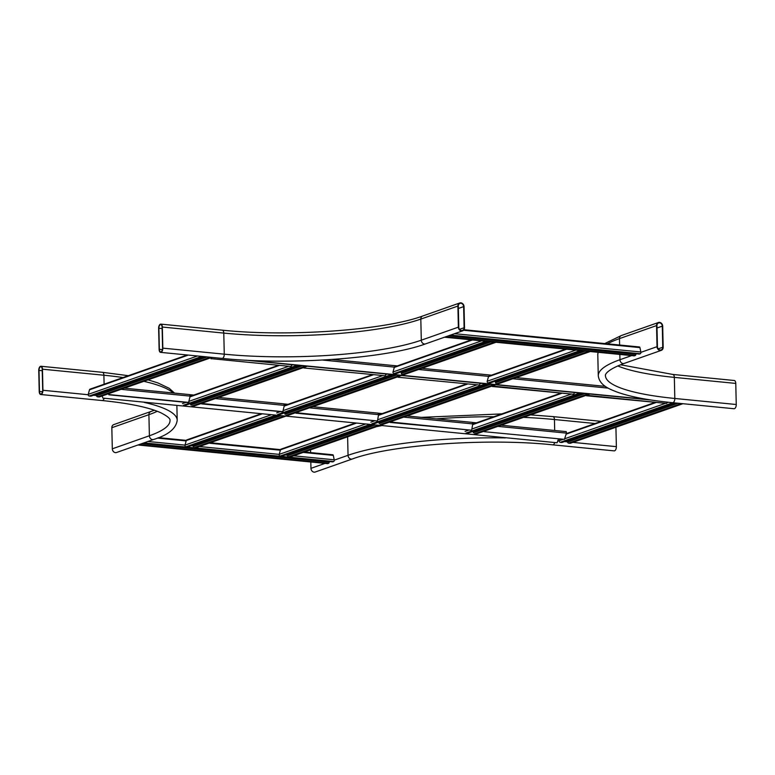 <?xml version="1.0" encoding="UTF-8"?>
<svg xmlns="http://www.w3.org/2000/svg" width="775" height="775" viewBox="0 0 775 775"><rect width="100%" height="100%" fill="white"/><g stroke="black" fill="none" stroke-linecap="round" stroke-linejoin="round"><path stroke-width="1.16" d="M619.826 354.427L619.952 359.716A150.737 29.983 178.7 0 0 598.271 375.817C599.598 385.388 609.276 389.05 617.413 392.189C630.637 396.858 649.043 400.355 672.603 402.69L734.041 408.735A3.584 1.831 -84.4 0 0 736.25 404.511L735.775 383.412A3.584 1.831 -84.4 0 0 734.264 380.496L672.826 374.451A3.584 1.831 -84.4 0 1 674.337 377.377L735.775 383.412M662.693 326.188A3.584 3.003 70.6 0 0 658.43 322.507A3.584 3.003 70.6 0 0 656.551 325.587L657.026 346.687A3.584 3.003 70.6 0 0 661.288 350.368A3.584 3.003 70.6 0 0 663.167 347.287L662.693 326.188M662.286 326.149A3.11 2.606 70.6 0 0 658.585 322.952A3.11 2.606 70.6 0 0 656.958 325.626L657.433 346.725A3.11 2.606 70.6 0 0 661.133 349.922A3.11 2.606 70.6 0 0 662.761 347.248L662.286 326.149L657.016 327.999M458.374 327.157L457.899 306.057A3.584 3.003 -109.4 0 1 459.778 302.977A3.584 3.003 -109.4 0 1 464.041 306.658L464.516 327.757A3.584 3.003 -109.4 0 1 462.636 330.847A3.584 3.003 -109.4 0 1 458.374 327.157L421.3 340.186L420.815 319.097L457.899 306.057M463.634 306.619L464.109 327.718A3.11 2.606 -109.4 0 1 462.481 330.392A3.11 2.606 -109.4 0 1 458.781 327.195L458.306 306.096A3.11 2.606 -109.4 0 1 459.933 303.422A3.11 2.606 -109.4 0 1 463.634 306.619L458.364 308.469M162.343 327.04A3.584 1.831 -84.4 0 0 160.842 324.124A3.584 1.831 -84.4 0 0 158.633 328.348L159.117 349.448A3.584 1.831 -84.4 0 0 160.619 352.363A3.584 1.831 -84.4 0 0 162.828 348.14L162.343 327.04L223.781 333.085A143.559 28.549 178.7 0 0 420.815 319.097A3.584 3.003 -109.4 0 1 422.704 316.006L459.778 302.977M162.101 327.127A3.11 1.589 -84.4 0 0 160.793 324.599A3.11 1.589 -84.4 0 0 158.885 328.261L159.359 349.36A3.11 1.589 -84.4 0 0 160.667 351.889A3.11 1.589 -84.4 0 0 162.576 348.227L162.101 327.127M310.814 461.997L310.959 468.342A3.584 3.003 70.6 0 0 315.222 472.023L352.296 458.994A3.584 3.003 70.6 0 1 348.043 455.303L334.257 460.147A1.192 0.61 -84.4 0 0 334.219 459.788L333.298 455.39A1.192 0.61 -84.4 0 0 332.833 454.77A1.192 0.61 -84.4 0 0 332.688 454.789L304.401 452.009M310.543 449.858L310.601 452.59M615.922 427.257L616.367 446.652A3.584 1.831 95.6 0 1 614.158 450.876L552.72 444.84C487 437.865 390.271 444.811 352.296 458.994M39.225 391.588L38.75 370.489A3.584 1.831 95.6 0 1 40.959 366.265A3.584 1.831 95.6 0 1 42.46 369.191L42.935 390.28A3.584 1.831 95.6 0 1 40.736 394.504A3.584 1.831 95.6 0 1 39.225 391.588M42.208 369.278L42.693 390.368A3.11 1.589 95.6 0 1 40.775 394.029A3.11 1.589 95.6 0 1 39.477 391.501L39.002 370.402A3.11 1.589 95.6 0 1 40.91 366.74A3.11 1.589 95.6 0 1 42.208 369.278M104.082 398.466A3.584 1.831 95.6 0 1 102.174 400.549C129.018 403.281 148.461 407.292 160.493 412.6C167.284 416.049 170.461 418.665 170.025 420.438A143.559 28.549 178.7 0 1 149.391 435.773A3.584 3.003 -109.4 0 0 153.653 439.464L116.57 452.493A3.584 3.003 -109.4 0 1 112.307 448.812L111.832 427.713A3.584 3.003 -109.4 0 1 113.712 424.632L154.438 410.237M479.667 385.039L398.069 377.241L479.667 385.039L479.987 383.208M397.963 376.747L398.069 377.241M398.466 376.573L398.563 377.067M574.197 392.47L573.868 394.301L492.173 386.008M573.868 394.301L492.28 386.502M492.774 386.328L492.668 385.834M211.594 358.689L291.255 366.517L211.594 358.689L211.226 357.633M211.1 358.864L210.732 357.808M291.255 366.517L291.574 364.686M385.466 375.778L303.868 367.98L385.466 375.778L385.785 373.947M303.761 367.486L303.868 367.98M304.255 367.311L304.362 367.805M586.481 395.763L666.645 403.417L586.375 395.269M667.072 402.118L666.645 403.417M586.975 395.589L586.869 395.095M245.859 360.191L651.232 400.045M250.49 360.423L647.58 399.464M189.836 394.669L193.818 395.056M284.047 403.93L288.019 404.317M378.248 413.191L382.23 413.579M472.459 422.452L476.431 422.84M472.789 423.421L474.358 423.576M378.588 414.16L380.147 414.315M284.377 404.899L285.946 405.054M190.175 395.637L191.735 395.793M309.467 407.853L378.568 414.644L378.084 413.123L312.761 406.701M109.013 393.564L108.878 394.795L188.548 402.622L190.156 396.122L189.672 394.601L124.349 388.178M403.678 417.115L472.769 423.906L472.295 422.385L406.962 415.962M564.433 439.347L484.268 431.694L564.433 439.347L566.477 433.118L566.234 431.617L501.163 425.223M201.548 403.417L282.749 411.883L284.357 405.383L283.882 403.862L218.55 397.439M295.856 413.172L377.454 420.97L295.75 412.678M296.244 412.503L296.35 412.998M378.568 414.644L377.454 420.97M201.655 403.911L283.243 411.709M202.042 403.242L202.149 403.736M484.762 431.52L484.656 431.026M484.268 431.694L484.162 431.2M390.067 422.433L471.655 430.232L389.961 421.939M472.769 423.906L471.655 430.232M390.561 422.259L390.455 421.765M109.372 394.62L189.042 402.448M108.51 393.739L108.878 394.795M102.891 398.118L557.128 442.777L102.891 398.118L102.126 395.986M558.407 438.979L557.128 442.777M674.579 402.884L562.146 442.418A1.192 0.998 -109.4 0 1 561.778 442.457L560.277 442.312A1.192 0.998 -109.4 0 1 559.269 440.675L559.695 439.105M682.911 403.707L570.477 443.232A1.192 0.998 -109.4 0 1 570.109 443.281L568.608 443.126A1.192 0.998 -109.4 0 1 567.571 442.06L567.484 441.508L676.74 403.097M569.964 439.667L570.235 440.539M639.123 354.03A1.192 0.61 -84.4 0 0 639.259 354.078A1.192 0.61 -84.4 0 0 639.404 354.059L640.305 353.739A1.192 0.61 -84.4 0 0 640.896 352.354A1.192 0.61 -84.4 0 0 640.857 351.995L639.937 347.597A1.192 0.61 -84.4 0 0 639.472 346.977A1.192 0.61 -84.4 0 0 639.327 346.997L463.983 329.762M634.095 355.802A1.192 0.61 -84.4 0 0 634.231 355.851A1.192 0.61 -84.4 0 0 634.376 355.832L635.277 355.512A1.192 0.61 -84.4 0 0 635.868 354.33L635.907 353.768L449.539 335.449M332.485 461.832A1.192 0.61 -84.4 0 0 332.62 461.871A1.192 0.61 -84.4 0 0 332.766 461.852L333.667 461.542A1.192 0.61 -84.4 0 0 334.257 460.147M327.457 463.595A1.192 0.61 -84.4 0 0 327.593 463.644A1.192 0.61 -84.4 0 0 327.738 463.624L328.639 463.305A1.192 0.61 -84.4 0 0 329.22 462.123L329.259 461.561L142.9 443.242M583.759 393.409L473.273 432.247M489.548 384.148L379.072 422.985M395.347 374.887L284.861 413.724M301.146 365.626L190.66 404.463M584.088 350.92L495.438 382.085L495.525 382.637A1.192 0.998 70.6 0 0 496.562 383.702L498.063 383.848A1.192 0.998 70.6 0 0 498.432 383.809L589.891 351.656A1.192 0.998 70.6 0 0 590.143 351.511M587.392 351.24A1.192 0.998 70.6 0 0 588.022 351.55L589.523 351.695A1.192 0.998 70.6 0 0 589.891 351.656M498.189 381.116L497.918 380.234M489.422 375.982A1.192 0.998 70.6 0 0 488.473 376.689L487.223 381.242A1.192 0.998 70.6 0 0 488.231 382.879L489.732 383.034A1.192 0.998 70.6 0 0 490.1 382.986L581.56 350.833A1.192 0.998 70.6 0 0 581.812 350.697M579.061 350.426A1.192 0.998 70.6 0 0 579.69 350.726L581.192 350.881A1.192 0.998 70.6 0 0 581.56 350.833M489.877 341.659L401.227 372.823L401.324 373.376A1.192 0.998 70.6 0 0 402.351 374.441L403.853 374.587A1.192 0.998 70.6 0 0 404.221 374.548L495.68 342.395A1.192 0.998 70.6 0 0 495.932 342.25M493.181 341.978A1.192 0.998 70.6 0 0 493.811 342.288L495.312 342.434A1.192 0.998 70.6 0 0 495.68 342.395M403.978 371.855L403.717 370.973M395.221 366.72A1.192 0.998 70.6 0 0 394.262 367.427L393.012 371.99A1.192 0.998 70.6 0 0 394.02 373.618L395.521 373.773A1.192 0.998 70.6 0 0 395.889 373.724L487.349 341.572A1.192 0.998 70.6 0 0 487.601 341.436M484.85 341.165A1.192 0.998 70.6 0 0 485.479 341.465L486.981 341.62A1.192 0.998 70.6 0 0 487.349 341.572M373.502 424.942L287.418 455.206L287.515 455.758A1.192 0.998 70.6 0 0 288.552 456.824L290.044 456.969A1.192 0.998 70.6 0 0 290.422 456.93L379.673 425.552M290.179 454.237L289.908 453.356M281.412 449.103A1.192 0.998 70.6 0 0 280.463 449.81L279.213 454.373A1.192 0.998 70.6 0 0 280.221 456.01L281.713 456.155A1.192 0.998 70.6 0 0 282.09 456.107L371.341 424.739M279.291 415.681L193.217 445.945L193.314 446.497A1.192 0.998 70.6 0 0 194.341 447.562L195.843 447.708A1.192 0.998 70.6 0 0 196.211 447.669L285.462 416.291M195.968 444.976L195.707 444.094M187.211 439.842A1.192 0.998 70.6 0 0 186.252 440.558L185.002 445.112A1.192 0.998 70.6 0 0 186.01 446.749L187.511 446.894A1.192 0.998 70.6 0 0 187.879 446.846L277.13 415.478M203.554 356.587L91.121 396.112A1.192 0.998 -109.4 0 1 90.743 396.151L89.251 396.006A1.192 0.998 -109.4 0 1 88.243 394.368L89.483 389.815A1.192 0.998 -109.4 0 1 90.074 389.147L187.269 354.979M211.885 357.401L99.452 396.926A1.192 0.998 -109.4 0 1 99.074 396.974L97.582 396.829A1.192 0.998 -109.4 0 1 96.546 395.754L96.449 395.202L205.714 356.8M98.938 393.361L99.2 394.233M672.603 402.69A3.584 1.831 -84.4 0 0 674.812 398.466L674.337 377.377A143.559 28.549 178.7 0 1 617.743 365.936M631.673 355.599L619.952 359.716A3.584 3.003 70.6 0 0 624.214 363.407C605.953 370.053 604.994 375.071 605.449 375.662A143.559 28.549 178.7 0 0 674.812 398.466L736.25 404.511M604.762 343.567L621.347 335.536A3.584 3.003 70.6 0 0 619.467 338.617L619.613 345.03M656.551 325.587L619.467 338.617A150.737 29.983 178.7 0 0 607.426 343.829M598.222 352.305A150.737 29.983 178.7 0 0 597.796 354.727L598.271 375.817M635.878 354.117L636.701 353.826M640.896 352.354L657.026 346.687M658.188 348.857L662.761 347.248M162.828 348.14L224.266 354.175A3.584 1.831 -84.4 0 1 222.057 358.399C288.872 365.403 385.834 358.583 425.562 343.877A3.584 3.003 -109.4 0 1 421.3 340.186A143.559 28.549 178.7 0 1 224.266 354.175L223.781 333.085A3.584 1.831 -84.4 0 0 222.28 330.16C288 337.135 384.729 330.189 422.704 316.006M459.536 329.327L464.109 327.718M162.13 328.581L158.885 328.261M162.44 349.661L159.359 349.36M330.063 461.619L329.239 461.91M325.035 463.392L310.959 468.342M347.617 436.819L348.043 455.303A150.737 29.983 178.7 0 1 505.436 437.914M554.638 442.757A3.584 1.831 95.6 0 1 552.72 444.84M530.565 414.887L552.943 416.601A3.584 1.831 95.6 0 1 554.445 419.517L554.697 430.483M595.074 423.508L554.445 419.517A150.737 29.983 178.7 0 0 523.503 417.367M493.84 416.718A150.737 29.983 178.7 0 0 436.451 418.858M381.368 425.717A150.737 29.983 178.7 0 0 376.611 426.628M557.758 440.897L559.221 441.033M564.568 441.566L567.542 441.857M572.899 442.38L616.367 446.652M96.507 395.55L93.543 395.26M88.195 394.737L42.935 390.28M40.959 366.265L102.397 372.31A3.584 1.831 95.6 0 1 103.898 375.226L104.102 384.216M123.089 377.541A150.737 29.983 178.7 0 0 103.898 375.226L42.46 369.191M42.547 391.801L39.477 391.501M42.247 370.721L39.002 370.402M112.307 448.812L149.391 435.773L148.907 414.673A143.559 28.549 178.7 0 0 157.306 411.283M153.653 439.464C168.252 434.978 176.109 428.585 177.204 420.273A150.737 29.983 178.7 0 0 144.227 402.409M173.251 392.983A150.737 29.983 178.7 0 0 143.83 381.329M111.832 427.713L148.907 414.673A3.584 3.003 -109.4 0 1 150.786 411.593M608.172 388.12L512.808 378.752M488.618 376.369L418.607 369.491M394.407 367.108L322.623 360.055M121.055 389.331L190.156 396.122M497.879 426.376L566.477 433.118M215.266 398.592L284.357 405.383M672.894 402.719L560.277 442.312M678.048 403.233L567.571 442.06M681.225 403.543L568.608 443.126M682.727 403.688L570.109 443.281M655.912 402.583L566.137 434.145M668.505 402.273L666.829 402.864M665.057 403.484L564.617 438.795M562.844 439.415L559.269 440.675M674.395 402.864L561.778 442.457M640.305 353.739L450.556 335.091M635.868 354.33L448.289 335.885M635.277 355.512L445.528 336.854M634.376 355.832L444.627 337.173M639.937 347.597L463.576 330.257M640.857 351.995L454.557 333.686M639.404 354.059L449.655 335.41M333.667 461.542L143.917 442.883M280.511 449.665L210.199 442.748M186.31 440.403L158.429 437.662M329.22 462.123L141.651 443.688M328.639 463.305L138.89 444.656M327.738 463.624L137.989 444.966M333.298 455.39L303.209 452.435M280.356 450.188L208.998 443.174M186.155 440.927L157.344 438.098M334.219 459.788L293.628 455.797M287.448 455.196L285.297 454.983M365.228 424.128L279.213 454.373L199.417 446.536M193.246 445.935L191.086 445.722M185.002 445.121L147.918 441.479M332.766 461.852L143.017 443.203M579.913 393.032L466.066 433.051M585.057 393.535L473.37 432.799M588.244 393.845L474.397 433.864M589.736 394L475.898 434.019M561.701 393.322L472.643 424.632M575.486 392.596L574.081 393.09M570.855 394.223L471.868 429.021M468.642 430.154L465.058 431.413M581.405 393.177L467.567 433.196M485.702 383.77L371.864 423.789M490.856 384.274L379.169 423.537M494.033 384.594L380.196 424.603M495.535 384.739L381.697 424.758M467.499 384.061L378.442 415.371M481.285 383.334L479.88 383.828M476.644 384.962L377.667 419.759M374.432 420.893L370.857 422.152M487.204 383.916L373.366 423.935M391.501 374.509L277.663 414.528M396.655 375.013L284.958 414.276M399.832 375.332L285.985 415.352M401.324 375.478L287.486 415.497M373.288 374.8L284.231 406.11M387.074 374.073L385.669 374.567M382.443 375.701L283.456 410.498M280.23 411.632L276.656 412.891M392.993 374.654L279.155 414.673M297.29 365.248L183.452 405.267M302.444 365.752L190.757 405.015M305.621 366.071L191.783 406.09M307.123 366.217L193.285 406.236M279.087 365.538L190.03 396.848M292.873 364.812L291.468 365.306M288.232 366.439L189.255 401.237M186.019 402.37L182.445 403.63M298.792 365.393L184.954 405.412M498.063 383.848L589.523 351.695M489.732 383.034L581.192 350.881M488.231 382.879L579.69 350.726M487.223 381.242L575.815 350.106M488.473 376.689L566.661 349.205M496.562 383.702L588.022 351.55M495.525 382.637L585.387 351.046M403.853 374.587L495.312 342.434M395.521 373.773L486.981 341.62M394.02 373.618L485.479 341.465M393.012 371.99L481.604 340.845M394.262 367.427L472.459 339.944M402.351 374.441L493.811 342.288M401.324 373.376L491.185 341.785M290.044 456.969L379.479 425.533M281.713 456.155L371.147 424.719M280.221 456.01L369.646 424.564M280.463 449.81L356.074 423.237M288.552 456.824L377.977 425.388M287.515 455.758L374.8 425.078M195.843 447.708L285.268 416.272M187.511 446.894L276.937 415.458M186.01 446.749L275.445 415.303M185.002 445.112L271.017 414.877M186.252 440.558L261.873 413.976M194.341 447.562L283.776 416.127M193.314 446.497L280.598 415.817M201.868 356.413L89.251 396.006M207.012 356.926L96.546 395.754M210.199 357.236L97.582 396.829M211.691 357.382L99.074 396.974M188.286 355.086L89.483 389.815M197.441 355.987L88.243 394.368M203.36 356.568L90.743 396.151M598.058 352.286L597.796 354.727M620.562 364.763L672.826 374.451M621.347 335.536L658.43 322.507M624.214 363.407L661.288 350.368M425.562 343.877L462.636 330.847M222.28 330.16L160.842 324.124M222.057 358.399L160.619 352.363M501.842 413.908L421.242 417.367M552.943 416.601L601.235 421.348M102.174 400.549L40.736 394.504M176.874 405.616L177.204 420.273M102.397 372.31L128.35 375.691M148.006 379.857L157.819 382.889L169.212 388.314L174.52 393.109M331.884 359.484L397.275 365.916M421.891 368.338L491.476 375.177M516.102 377.59L605.314 386.367M654.885 402.487L566.312 433.622M634.231 355.851L444.55 337.202M639.472 346.977L464.002 329.733M639.259 354.078L449.577 335.43M327.593 463.644L137.911 444.995M332.833 454.77L304.478 451.99M280.531 449.636L210.267 442.728M186.32 440.374L158.497 437.633M332.62 461.871L142.939 443.232M589.93 394.02L476.267 433.971M560.683 393.225L472.731 424.138M581.599 393.196L467.935 433.157M495.729 384.758L382.065 424.71M466.472 383.964L378.52 414.877M487.397 383.935L373.734 423.896M401.518 375.497L287.854 415.448M372.271 374.703L284.318 405.625M393.187 374.674L279.523 414.635M307.317 366.236L193.653 406.187M278.06 365.442L190.117 396.364M298.985 365.412L185.322 405.373M489.054 376.03L565.634 349.108M394.843 366.769L471.433 339.847M281.044 449.151L355.047 423.131M186.833 439.89L260.846 413.869"/></g></svg>
